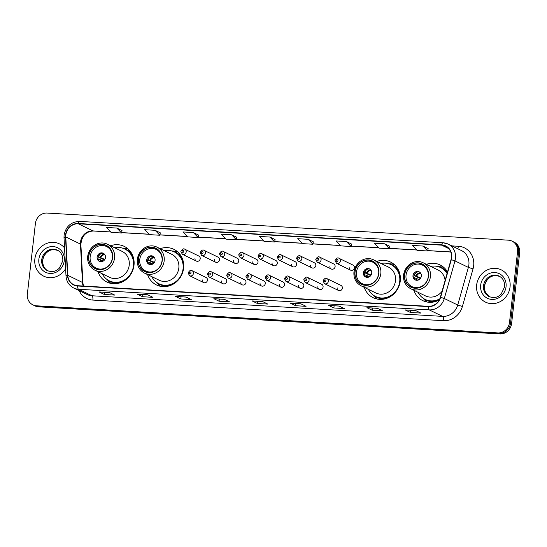 <?xml version="1.0" encoding="UTF-8"?>
<svg xmlns="http://www.w3.org/2000/svg" width="547" height="547" viewBox="0 0 547 547"><rect width="100%" height="100%" fill="white"/><g stroke="black" fill="none" stroke-linecap="round" stroke-linejoin="round"><path stroke-width="0.82" d="M413.853 290.266A19.829 18.263 -64.1 0 0 422.783 300.624A19.829 18.263 -64.1 0 0 439.262 299.934M364.247 287.346A19.829 18.263 -64.1 0 0 373.177 297.705A19.829 18.263 -64.1 0 0 400.267 280.953A19.829 18.263 -64.1 0 0 390.483 262.034A19.829 18.263 -64.1 0 0 376.821 261.432M147.594 274.608A19.829 18.263 -64.1 0 0 156.517 284.966A19.829 18.263 -64.1 0 0 183.607 268.215A19.829 18.263 -64.1 0 0 173.823 249.295A19.829 18.263 -64.1 0 0 160.168 248.694M97.988 271.695A19.829 18.263 -64.1 0 0 106.911 282.054A19.829 18.263 -64.1 0 0 134.001 265.302A19.829 18.263 -64.1 0 0 124.217 246.376A19.829 18.263 -64.1 0 0 110.556 245.781M202.246 279.873A2.803 2.585 -64.1 0 0 203.628 282.546A2.803 2.585 -64.1 0 0 207.463 280.18A2.803 2.585 -64.1 0 0 206.075 277.5L192.065 270.703A2.803 2.585 115.9 0 1 193.447 273.377A2.803 2.585 115.9 0 1 189.618 275.75L203.628 282.546M221.514 281.001A2.803 2.585 -64.1 0 0 222.903 283.681A2.803 2.585 -64.1 0 0 226.732 281.308A2.803 2.585 -64.1 0 0 225.35 278.635L211.333 271.832A2.803 2.585 115.9 0 1 212.721 274.512A2.803 2.585 115.9 0 1 208.886 276.885L222.903 283.681M240.789 282.136A2.803 2.585 -64.1 0 0 242.171 284.816A2.803 2.585 -64.1 0 0 246.006 282.443A2.803 2.585 -64.1 0 0 244.618 279.763L230.608 272.967A2.803 2.585 115.9 0 1 231.99 275.647A2.803 2.585 115.9 0 1 228.161 278.02L242.171 284.816M260.057 283.271A2.803 2.585 -64.1 0 0 261.445 285.944A2.803 2.585 -64.1 0 0 265.274 283.578A2.803 2.585 -64.1 0 0 263.893 280.898L249.883 274.102A2.803 2.585 115.9 0 1 251.264 276.775A2.803 2.585 115.9 0 1 247.429 279.148L261.445 285.944M279.332 284.406A2.803 2.585 -64.1 0 0 280.714 287.079A2.803 2.585 -64.1 0 0 284.549 284.707A2.803 2.585 -64.1 0 0 283.168 282.033L269.151 275.237A2.803 2.585 115.9 0 1 270.539 277.91A2.803 2.585 115.9 0 1 266.704 280.283L280.714 287.079M298.607 285.534A2.803 2.585 -64.1 0 0 299.988 288.214A2.803 2.585 -64.1 0 0 303.824 285.842A2.803 2.585 -64.1 0 0 302.436 283.168L288.426 276.365A2.803 2.585 115.9 0 1 289.807 279.045A2.803 2.585 115.9 0 1 285.978 281.418L299.988 288.214M317.875 286.669A2.803 2.585 -64.1 0 0 319.263 289.349A2.803 2.585 -64.1 0 0 323.092 286.977A2.803 2.585 -64.1 0 0 321.711 284.296L307.694 277.5A2.803 2.585 115.9 0 1 309.082 280.18A2.803 2.585 115.9 0 1 305.247 282.546L319.263 289.349M337.15 287.804A2.803 2.585 -64.1 0 0 338.531 290.478A2.803 2.585 -64.1 0 0 342.367 288.112A2.803 2.585 -64.1 0 0 340.979 285.431L326.969 278.635A2.803 2.585 115.9 0 1 328.357 281.308A2.803 2.585 115.9 0 1 324.521 283.681L338.531 290.478M214.26 259.531A2.803 2.585 -64.1 0 0 215.648 262.211A2.803 2.585 -64.1 0 0 219.477 259.839A2.803 2.585 -64.1 0 0 218.096 257.158L204.079 250.362A2.803 2.585 115.9 0 1 205.467 253.042A2.803 2.585 115.9 0 1 201.631 255.408L200.127 252.625C201.508 250.17 202.828 249.418 204.079 250.362M233.535 260.666A2.803 2.585 -64.1 0 0 234.916 263.339A2.803 2.585 -64.1 0 0 238.752 260.974A2.803 2.585 -64.1 0 0 237.364 258.293L223.354 251.497A2.803 2.585 115.9 0 1 224.742 254.17A2.803 2.585 115.9 0 1 220.906 256.543L219.402 253.76C220.783 251.305 222.096 250.547 223.354 251.497M252.803 261.794A2.803 2.585 -64.1 0 0 254.191 264.474A2.803 2.585 -64.1 0 0 258.027 262.102A2.803 2.585 -64.1 0 0 256.639 259.428L242.629 252.625A2.803 2.585 115.9 0 1 244.01 255.305A2.803 2.585 115.9 0 1 240.174 257.678L238.677 254.888C240.051 252.434 241.371 251.682 242.629 252.625M272.078 262.929A2.803 2.585 -64.1 0 0 273.459 265.61A2.803 2.585 -64.1 0 0 277.295 263.237A2.803 2.585 -64.1 0 0 275.914 260.557L261.897 253.76A2.803 2.585 115.9 0 1 263.285 256.44A2.803 2.585 115.9 0 1 259.449 258.813L257.945 256.023C259.326 253.569 260.639 252.817 261.897 253.76M194.992 258.396A2.803 2.585 -64.1 0 0 196.373 261.076A2.803 2.585 -64.1 0 0 200.209 258.704A2.803 2.585 -64.1 0 0 198.821 256.03L184.811 249.227A2.803 2.585 115.9 0 1 186.192 251.907A2.803 2.585 115.9 0 1 182.363 254.28L180.859 251.49C182.233 249.035 183.553 248.283 184.811 249.227M291.353 264.064A2.803 2.585 -64.1 0 0 292.734 266.738A2.803 2.585 -64.1 0 0 296.57 264.372A2.803 2.585 -64.1 0 0 295.182 261.692L281.172 254.895A2.803 2.585 115.9 0 1 282.553 257.569A2.803 2.585 115.9 0 1 278.724 259.941L277.22 257.158C278.594 254.704 279.914 253.952 281.172 254.895M310.621 265.199A2.803 2.585 -64.1 0 0 312.009 267.873A2.803 2.585 -64.1 0 0 315.838 265.5A2.803 2.585 -64.1 0 0 314.457 262.827L300.44 256.03A2.803 2.585 115.9 0 1 301.828 258.704A2.803 2.585 115.9 0 1 297.992 261.076L296.488 258.287C297.869 255.832 299.188 255.08 300.44 256.03M329.896 266.327A2.803 2.585 -64.1 0 0 331.277 269.008A2.803 2.585 -64.1 0 0 335.113 266.635A2.803 2.585 -64.1 0 0 333.725 263.962L319.715 257.158A2.803 2.585 115.9 0 1 321.103 259.839A2.803 2.585 115.9 0 1 317.267 262.211L315.763 259.422C317.144 256.967 318.457 256.215 319.715 257.158M349.164 267.462A2.803 2.585 -64.1 0 0 350.552 270.143A2.803 2.585 -64.1 0 0 354.388 267.77A2.803 2.585 -64.1 0 0 353 265.09L338.99 258.293A2.803 2.585 115.9 0 1 340.371 260.974A2.803 2.585 115.9 0 1 336.535 263.339L335.037 260.557C336.412 258.102 337.731 257.35 338.99 258.293M447.528 271.968A19.829 18.263 -64.1 0 0 440.089 264.946A19.829 18.263 -64.1 0 0 426.428 264.351M32.888 304.864L34.981 305.882A11.22 10.338 -64.1 0 0 38.625 306.826L499.903 333.943A11.22 10.338 -64.1 0 0 511.595 323.516L519.65 252.844A11.22 10.338 -64.1 0 0 514.112 242.136L513.065 241.63A11.22 10.338 -64.1 0 1 518.604 252.338A11.22 10.338 -64.1 0 0 513.065 241.63L512.019 241.118A11.22 10.338 -64.1 0 0 508.375 240.174L47.097 213.056A11.22 10.338 -64.1 0 0 35.405 223.484L27.35 294.156A11.22 10.338 -64.1 0 0 32.888 304.864A11.22 10.338 -64.1 0 0 36.526 305.807L497.811 332.925A11.22 10.338 -64.1 0 0 509.503 322.498L517.558 251.832A11.22 10.338 -64.1 0 0 512.019 241.118M33.935 305.37A11.22 10.338 -64.1 0 0 37.579 306.32L498.857 333.438A11.22 10.338 -64.1 0 0 510.549 323.003L518.604 252.338L510.549 323.003A11.22 10.338 -64.1 0 1 498.857 333.438L37.579 306.32A11.22 10.338 -64.1 0 1 33.935 305.37M34.858 259.025A17.955 16.54 -64.1 0 0 43.712 276.16A17.955 16.54 -64.1 0 0 65.626 268.721A17.955 16.54 -64.1 0 1 43.712 276.16A17.955 16.54 -64.1 0 1 34.858 259.025A17.955 16.54 -64.1 0 1 59.391 243.853A17.955 16.54 -64.1 0 0 34.858 259.025M476.656 284.994A17.955 16.54 -64.1 0 0 485.517 302.135A17.955 16.54 -64.1 0 0 510.05 286.963A17.955 16.54 -64.1 0 0 501.189 269.821A17.955 16.54 -64.1 0 0 476.656 284.994A17.955 16.54 -64.1 0 0 485.517 302.135A17.955 16.54 -64.1 0 0 510.05 286.963A17.955 16.54 -64.1 0 0 501.189 269.821A17.955 16.54 -64.1 0 0 476.656 284.994M65.845 234.916A11.972 11.029 115.9 0 1 78.324 223.791L441.641 245.152A11.972 11.029 115.9 0 1 445.525 246.157A11.972 11.029 115.9 0 1 451.029 259.62L440.369 297.233A11.972 11.029 115.9 0 1 428.301 306.32L77.64 285.705A11.972 11.029 115.9 0 1 73.756 284.693A11.972 11.029 115.9 0 1 67.787 275.326L65.784 236.967A11.972 11.029 115.9 0 1 65.845 234.916M65.572 234.895A12.266 11.302 -64.1 0 0 65.503 237.001L67.507 275.36A12.266 11.302 -64.1 0 0 77.606 285.999L428.267 306.614A12.266 11.302 -64.1 0 0 440.636 297.294L451.296 259.688A12.266 11.302 -64.1 0 0 441.675 244.858L78.358 223.497A12.266 11.302 -64.1 0 0 65.572 234.895M428.151 248.598L422.968 246.054L412.527 245.446L417.272 250.376L427.713 250.991L428.151 248.57M389.881 246.348L384.698 243.805L374.264 243.196L379.009 248.126L389.443 248.741L389.888 246.321M351.618 244.099L346.436 241.555L335.995 240.947L340.74 245.876L351.181 246.492L351.618 244.071M313.349 241.849L308.166 239.306L297.732 238.697L302.477 243.627L312.911 244.242L313.356 241.822M122.015 230.595L116.839 228.058L106.398 227.449L111.144 232.379L121.584 232.995L122.022 230.574M160.285 232.844L155.102 230.308L144.668 229.699L149.413 234.629L159.847 235.244L160.292 232.824M198.547 235.094L193.371 232.557L182.93 231.949L187.676 236.878L198.117 237.494L198.554 235.073M64.539 247.907A17.955 16.54 -64.1 0 0 59.391 243.853A17.955 16.54 -64.1 0 1 64.539 247.907M339.085 306.04L344.323 308.583L333.889 307.968L328.651 305.431L339.085 306.04M377.355 308.289L382.592 310.833L372.151 310.217L366.914 307.681L377.355 308.289M415.617 310.539L420.855 313.082L410.421 312.467L405.183 309.93L415.617 310.539M224.291 299.291L229.528 301.835L219.087 301.219L213.85 298.683L224.291 299.291M186.021 297.042L191.259 299.585L180.825 298.97L175.587 296.433L186.021 297.042M147.758 294.792L152.996 297.336L142.555 296.72L137.318 294.183L147.758 294.792M109.489 292.542L114.726 295.086L104.292 294.471L99.055 291.934L109.489 292.542M300.823 303.79L306.06 306.334L295.619 305.718L290.382 303.182L300.823 303.79M262.553 301.541L267.791 304.084L257.357 303.469L252.119 300.932L262.553 301.541M231.634 234.807L221.2 234.198L225.945 239.128L236.379 239.743L236.824 237.323L231.634 234.807L236.379 239.743M269.903 237.056L259.463 236.448L264.208 241.377L274.649 241.993L275.086 239.572L269.903 237.056L274.649 241.993M257.357 303.469L257.603 301.288M252.276 300.973L262.635 301.582L252.304 300.973A2.995 1.087 -86.6 0 1 252.276 300.973A2.995 1.087 -86.6 0 1 252.119 300.932M295.619 305.718L295.872 303.537M290.546 303.223L300.898 303.831L290.573 303.223A2.995 1.087 -86.6 0 1 290.546 303.223A2.995 1.087 -86.6 0 1 290.382 303.182M104.292 294.471L104.539 292.289M99.212 291.975L109.571 292.583L99.239 291.975A2.995 1.087 -86.6 0 1 99.212 291.975A2.995 1.087 -86.6 0 1 99.055 291.934M142.555 296.72L142.808 294.539M137.482 294.224L147.834 294.833L137.509 294.224A2.995 1.087 -86.6 0 1 137.482 294.224A2.995 1.087 -86.6 0 1 137.318 294.183M180.825 298.97L181.071 296.789M186.096 297.083L175.772 296.474A2.995 1.087 -86.6 0 1 175.744 296.474A2.995 1.087 -86.6 0 1 175.587 296.433M219.087 301.219L219.34 299.038M214.014 298.724L224.366 299.332L214.041 298.724A2.995 1.087 -86.6 0 1 214.014 298.724A2.995 1.087 -86.6 0 1 213.85 298.683M410.421 312.467L410.667 310.286M405.341 309.971L415.699 310.58L405.368 309.971A2.995 1.087 -86.6 0 1 405.341 309.971A2.995 1.087 -86.6 0 1 405.183 309.93M372.151 310.217L372.404 308.036M367.078 307.722L377.43 308.33L367.105 307.722A2.995 1.087 -86.6 0 1 367.078 307.722A2.995 1.087 -86.6 0 1 366.914 307.681M333.889 307.968L334.135 305.787M328.809 305.472L339.167 306.081L328.836 305.472A2.995 1.087 -86.6 0 1 328.809 305.472A2.995 1.087 -86.6 0 1 328.651 305.431M193.371 232.557L198.117 237.494M155.102 230.308L159.847 235.244M116.839 228.058L121.584 232.995M308.166 239.306L312.911 244.242M346.436 241.555L351.181 246.492M384.698 243.805L389.443 248.741M422.968 246.054L427.713 250.991M134.118 262.034A17.695 16.301 -64.1 0 0 125.386 249.316L124.73 248.994A17.695 16.301 -64.1 0 0 114.774 247.825M102.2 273.739A17.695 16.301 -64.1 0 0 109.284 280.83A17.695 16.301 -64.1 0 0 133.461 265.883A17.695 16.301 -64.1 0 0 124.73 248.994M129.222 265.131A14.4 13.265 -64.1 0 0 122.111 251.388L107.444 244.27A14.4 13.265 115.9 0 1 114.555 258.013A14.4 13.265 115.9 0 1 94.87 270.184L109.544 277.302A14.4 13.265 -64.1 0 0 129.222 265.131M88.805 256.276A12.718 11.713 -64.1 0 0 95.082 268.413A12.718 11.713 -64.1 0 0 112.463 257.664A12.718 11.713 -64.1 0 0 106.186 245.528A12.718 11.713 -64.1 0 0 88.805 256.276M109.284 280.83L109.94 281.151A17.695 16.301 -64.1 0 0 125.338 280.132M108.921 265.398A11.972 11.029 115.9 0 1 96.067 268.057A11.972 11.029 115.9 0 1 90.159 256.639A11.972 11.029 115.9 0 1 106.515 246.519A11.972 11.029 115.9 0 1 112.422 257.945A11.972 11.029 115.9 0 1 112.381 258.266M97.113 257.042A4.485 4.137 -64.1 0 0 99.328 261.329A4.485 4.137 -64.1 0 0 105.468 257.534A4.485 4.137 -64.1 0 0 103.253 253.254A4.485 4.137 -64.1 0 0 97.113 257.042M103.691 253.507A4.485 4.137 -64.1 0 0 98.036 257.487A4.485 4.137 -64.1 0 0 99.807 261.521M111.164 283.455A19.453 17.921 115.9 0 1 108.463 281.062L106.986 279.455M122.227 248.044L124.401 248.208A19.453 17.921 115.9 0 1 127.957 248.851M104.45 259.989L98.132 256.926M101.496 253.432A5.238 4.827 115.9 0 0 98.494 256.796L98.173 256.775M98.494 256.796L104.839 259.415M98.385 259.839A5.238 4.827 115.9 0 1 98.241 259.005L98.111 258.998M103.328 261.015L98.241 259.005M183.724 264.953A17.695 16.301 -64.1 0 0 174.992 252.229L174.336 251.914A17.695 16.301 -64.1 0 0 164.38 250.738M151.806 276.652A17.695 16.301 -64.1 0 0 158.89 283.749A17.695 16.301 -64.1 0 0 183.067 268.796A17.695 16.301 -64.1 0 0 174.336 251.914M178.828 268.044A14.4 13.265 -64.1 0 0 171.717 254.3L157.051 247.182A14.4 13.265 115.9 0 1 164.162 260.933A14.4 13.265 115.9 0 1 144.483 273.097L159.15 280.214A14.4 13.265 -64.1 0 0 178.828 268.044M138.418 259.196A12.718 11.713 -64.1 0 0 144.688 271.333A12.718 11.713 -64.1 0 0 162.069 260.584A12.718 11.713 -64.1 0 0 155.792 248.447A12.718 11.713 -64.1 0 0 138.418 259.196M158.89 283.749L159.546 284.064A17.695 16.301 -64.1 0 0 174.944 283.052M158.527 268.317A11.972 11.029 115.9 0 1 145.673 270.977A11.972 11.029 115.9 0 1 139.765 259.551A11.972 11.029 115.9 0 1 156.121 249.439A11.972 11.029 115.9 0 1 162.028 260.857A11.972 11.029 115.9 0 1 161.987 261.179M146.726 259.962A4.485 4.137 -64.1 0 0 148.941 264.242A4.485 4.137 -64.1 0 0 155.075 260.454A4.485 4.137 -64.1 0 0 152.859 256.167A4.485 4.137 -64.1 0 0 146.726 259.962M153.304 256.42A4.485 4.137 -64.1 0 0 147.642 260.406A4.485 4.137 -64.1 0 0 149.413 264.433M160.77 286.368A19.453 17.921 115.9 0 1 158.069 283.982L156.599 282.375M171.833 250.964L174.008 251.121A19.453 17.921 115.9 0 1 177.563 251.77M154.056 262.902L147.738 259.839M151.102 256.352A5.238 4.827 115.9 0 0 148.1 259.709L147.779 259.695M148.1 259.709L154.445 262.334M147.991 262.751A5.238 4.827 115.9 0 1 147.847 261.917L147.717 261.91M152.934 263.928L147.847 261.917M400.377 277.691A17.695 16.301 -64.1 0 0 391.645 264.967L390.989 264.645A17.695 16.301 -64.1 0 0 381.033 263.476M368.466 289.39A17.695 16.301 -64.1 0 0 375.543 296.488A17.695 16.301 -64.1 0 0 399.72 281.534A17.695 16.301 -64.1 0 0 390.989 264.645M395.481 280.782A14.4 13.265 -64.1 0 0 388.377 267.039L373.71 259.921A14.4 13.265 115.9 0 1 380.815 273.664A14.4 13.265 115.9 0 1 361.136 285.835L375.803 292.953A14.4 13.265 -64.1 0 0 395.481 280.782M355.071 271.927A12.718 11.713 -64.1 0 0 361.348 284.071A12.718 11.713 -64.1 0 0 378.729 273.322A12.718 11.713 -64.1 0 0 372.452 261.186A12.718 11.713 -64.1 0 0 355.071 271.927M375.543 296.488L376.199 296.802A17.695 16.301 -64.1 0 0 391.597 295.79M375.18 281.055A11.972 11.029 115.9 0 1 362.326 283.715A11.972 11.029 115.9 0 1 356.418 272.29A11.972 11.029 115.9 0 1 372.781 262.17A11.972 11.029 115.9 0 1 378.688 273.596A11.972 11.029 115.9 0 1 378.647 273.917M363.379 272.7A4.485 4.137 -64.1 0 0 365.594 276.98A4.485 4.137 -64.1 0 0 371.728 273.185A4.485 4.137 -64.1 0 0 369.512 268.905A4.485 4.137 -64.1 0 0 363.379 272.7M369.957 269.158A4.485 4.137 -64.1 0 0 364.295 273.144A4.485 4.137 -64.1 0 0 366.066 277.172M377.43 299.106A19.453 17.921 115.9 0 1 374.722 296.72L373.252 295.106M388.493 263.702L390.667 263.859A19.453 17.921 115.9 0 1 394.216 264.502M370.716 275.64L364.398 272.577M367.755 269.083A5.238 4.827 115.9 0 0 364.753 272.447L364.432 272.427M364.753 272.447L371.105 275.073M364.651 275.49A5.238 4.827 115.9 0 1 364.507 274.656L364.37 274.649M369.587 276.666L364.507 274.656M447.22 273.062A17.695 16.301 -64.1 0 0 441.251 267.88L440.595 267.565A17.695 16.301 -64.1 0 0 430.639 266.396M447.077 273.555A17.695 16.301 -64.1 0 0 440.595 267.565M445.108 280.502A14.4 13.265 -64.1 0 0 437.983 269.951L423.316 262.84A14.4 13.265 115.9 0 1 430.421 276.584A14.4 13.265 115.9 0 1 410.742 288.754L425.409 295.872A14.4 13.265 -64.1 0 0 442.058 291.284M404.677 274.847A12.718 11.713 -64.1 0 0 410.954 286.984A12.718 11.713 -64.1 0 0 428.335 276.235A12.718 11.713 -64.1 0 0 422.058 264.098A12.718 11.713 -64.1 0 0 404.677 274.847M418.072 292.31A17.695 16.301 -64.1 0 0 425.149 299.4A17.695 16.301 -64.1 0 0 439.809 298.819M425.149 299.4L425.805 299.722A17.695 16.301 -64.1 0 0 439.398 299.674M424.787 283.968A11.972 11.029 115.9 0 1 411.932 286.628A11.972 11.029 115.9 0 1 406.031 275.203A11.972 11.029 115.9 0 1 422.387 265.09A11.972 11.029 115.9 0 1 428.294 276.515A11.972 11.029 115.9 0 1 428.253 276.83M412.985 275.613A4.485 4.137 -64.1 0 0 415.2 279.9A4.485 4.137 -64.1 0 0 421.334 276.105A4.485 4.137 -64.1 0 0 419.118 271.818A4.485 4.137 -64.1 0 0 412.985 275.613M419.563 272.071A4.485 4.137 -64.1 0 0 413.901 276.057A4.485 4.137 -64.1 0 0 415.672 280.091M427.036 302.026A19.453 17.921 115.9 0 1 424.328 299.633L422.858 298.026M438.099 266.615L440.273 266.772A19.453 17.921 115.9 0 1 443.822 267.421M420.322 278.56L414.004 275.49M417.361 272.003A5.238 4.827 115.9 0 0 414.359 275.367L414.038 275.346M414.359 275.367L420.711 277.985M414.257 278.402A5.238 4.827 115.9 0 1 414.113 277.575L413.976 277.568M419.2 279.585L414.113 277.575M488.854 296.351A14.591 13.436 -64.1 0 0 486.051 293.356M38.625 306.826L36.526 305.807M519.65 252.844L517.558 251.832M511.595 323.516L509.503 322.498M499.903 333.943L497.811 332.925M78.324 223.791L92.99 230.909A11.972 11.029 -64.1 0 0 80.512 242.027A11.972 11.029 -64.1 0 0 80.45 244.085L82.453 282.443A11.972 11.029 -64.1 0 0 83.206 286.033M451.829 245.89L458.372 246.273A3.74 1.361 -86.6 0 1 457.675 248.728M458.372 246.273A18.701 17.23 115.9 0 1 473.668 265.698A18.701 17.23 115.9 0 1 473.039 268.885L462.386 306.491A18.701 17.23 115.9 0 1 443.521 320.692L92.86 300.077A18.701 17.23 115.9 0 1 79.13 290.628M451.296 259.688L454.967 260.898L468.376 267.408A14.96 13.784 -64.1 0 0 468.882 264.864A14.96 13.784 -64.1 0 0 461.497 250.581L448.089 244.078A14.96 13.784 115.9 0 1 454.967 260.898L444.308 298.512A14.96 13.784 115.9 0 1 429.217 309.875L78.563 289.26A3.74 1.361 -86.6 0 1 77.606 285.999M79.917 221.453A3.74 1.361 93.4 0 0 79.712 221.405C71.103 221.761 65.893 226.335 64.081 235.142L64.006 237.685A3.74 0.745 -3 0 1 65.503 237.001M428.267 306.614A3.74 1.361 93.4 0 0 429.217 309.875L442.632 316.378A14.96 13.784 -64.1 0 0 457.723 305.021L468.376 267.408L473.039 268.885M440.636 297.294L444.308 298.512L457.723 305.021L462.386 306.491M64.006 237.685L66.009 276.044A3.74 0.745 -3 0 1 67.507 275.36M92.86 300.077A3.74 1.361 -86.6 0 0 91.971 295.763L78.563 289.26A14.96 13.784 115.9 0 1 73.708 287.995L87.117 294.505A14.96 13.784 -64.1 0 0 91.971 295.763L442.632 316.378A3.74 1.361 -86.6 0 1 443.521 320.692M443.234 242.813A14.96 13.784 115.9 0 1 448.089 244.078L443.036 242.759L79.712 221.405A3.74 1.361 93.4 0 0 78.358 223.497M441.675 244.858A3.74 1.361 -86.6 0 1 443.036 242.759M441.641 245.152L448.718 248.584M450.742 251.941L427.781 250.588M416.862 249.945L389.519 248.338M378.599 247.695L351.249 246.088M340.33 245.446L312.987 243.839M302.067 243.196L274.717 241.589M263.798 240.947L236.454 239.34M225.528 238.697L198.185 237.09M187.265 236.448L159.922 234.841M148.996 234.198L121.653 232.591M110.733 231.949L92.99 230.909A6.735 2.448 -86.6 0 0 93.346 231.005C85.831 231.497 81.674 236.003 80.881 244.523A6.735 1.347 177 0 0 80.45 244.085L65.784 236.967M67.787 275.326L82.453 282.443A6.735 1.347 177 0 1 82.877 282.881L83.479 286.047M57.763 250.362A11.398 10.502 -64.1 0 0 42.652 260.208A11.398 10.502 -64.1 0 0 47.821 270.854M41.736 259.763A11.398 10.502 -64.1 0 0 47.363 270.642C53.886 272.898 57.025 270.321 59.384 268.112L62.796 260.878C63.09 255.818 61.264 252.235 57.312 250.129A11.398 10.502 -64.1 0 0 41.736 259.763M64.245 260.748A13.648 12.567 -64.1 0 0 53.08 246.581A13.648 12.567 -64.1 0 0 38.864 259.257A13.648 12.567 -64.1 0 0 50.023 273.432A13.648 12.567 -64.1 0 0 64.245 260.748M112.634 257.678A12.902 11.89 -64.1 0 0 102.084 244.277A12.902 11.89 -64.1 0 0 88.635 256.269A12.902 11.89 -64.1 0 0 99.192 269.671A12.902 11.89 -64.1 0 0 112.634 257.678M132.572 255.23A17.935 16.519 -64.1 0 0 123.116 248.324M107.759 279.982A17.935 16.519 -64.1 0 0 119.034 283.134M100.21 257.261A4.342 4 115.9 0 1 104.593 254.334M100.88 257.493A4.116 3.788 115.9 0 1 104.894 254.765M101.017 261.712A4.342 4 115.9 0 1 99.957 259.469M101.537 261.678A4.116 3.788 115.9 0 1 100.627 259.702M499.561 276.331A11.398 10.502 -64.1 0 0 484.451 286.184A11.398 10.502 -64.1 0 0 489.62 296.823M483.534 285.739A11.398 10.502 -64.1 0 0 489.162 296.618C495.685 298.874 498.823 296.289 501.182 294.088L504.601 286.854C504.888 281.794 503.062 278.211 499.117 276.098A11.398 10.502 -64.1 0 0 483.534 285.739M506.043 286.724A13.648 12.567 -64.1 0 0 494.885 272.55A13.648 12.567 -64.1 0 0 480.663 285.233A13.648 12.567 -64.1 0 0 491.821 299.407A13.648 12.567 -64.1 0 0 506.043 286.724M162.247 260.591A12.902 11.89 -64.1 0 0 151.69 247.189A12.902 11.89 -64.1 0 0 138.241 259.182A12.902 11.89 -64.1 0 0 148.798 272.584A12.902 11.89 -64.1 0 0 162.247 260.591M182.178 258.15A17.935 16.519 -64.1 0 0 172.722 251.244M157.365 282.895A17.935 16.519 -64.1 0 0 168.647 286.047M149.816 260.181A4.342 4 115.9 0 1 154.199 257.254M150.487 260.413A4.116 3.788 115.9 0 1 154.5 257.685M150.623 264.632A4.342 4 115.9 0 1 149.57 262.389M151.143 264.598A4.116 3.788 115.9 0 1 150.234 262.622M378.9 273.329A12.902 11.89 -64.1 0 0 368.343 259.928A12.902 11.89 -64.1 0 0 354.894 271.921A12.902 11.89 -64.1 0 0 365.451 285.322A12.902 11.89 -64.1 0 0 378.9 273.329M398.838 270.888A17.935 16.519 -64.1 0 0 389.382 263.982M374.025 295.633A17.935 16.519 -64.1 0 0 385.3 298.785M366.476 272.919A4.342 4 115.9 0 1 370.859 269.986M367.14 273.144A4.116 3.788 115.9 0 1 371.153 270.416M367.276 277.37A4.342 4 115.9 0 1 366.223 275.127M367.796 277.336A4.116 3.788 115.9 0 1 366.887 275.353M428.506 276.249A12.902 11.89 -64.1 0 0 417.949 262.84A12.902 11.89 -64.1 0 0 404.507 274.833A12.902 11.89 -64.1 0 0 415.057 288.242A12.902 11.89 -64.1 0 0 428.506 276.249M447.419 272.344A17.935 16.519 -64.1 0 0 438.988 266.895M423.631 298.553A17.935 16.519 -64.1 0 0 434.906 301.705M416.082 275.832A4.342 4 115.9 0 1 420.465 272.905M416.746 276.064A4.116 3.788 115.9 0 1 420.759 273.336M416.882 280.283A4.342 4 115.9 0 1 415.829 278.04M417.409 280.249A4.116 3.788 115.9 0 1 416.493 278.273M182.062 251.388A0.937 0.862 -64.1 0 0 182.828 252.358A0.937 0.862 -64.1 0 0 183.799 251.49A0.937 0.862 -64.1 0 0 183.033 250.519A0.937 0.862 -64.1 0 0 182.062 251.388M201.33 252.516A0.937 0.862 -64.1 0 0 202.096 253.487A0.937 0.862 -64.1 0 0 203.074 252.618A0.937 0.862 -64.1 0 0 202.308 251.647A0.937 0.862 -64.1 0 0 201.33 252.516M220.605 253.651A0.937 0.862 -64.1 0 0 221.371 254.622A0.937 0.862 -64.1 0 0 222.342 253.753A0.937 0.862 -64.1 0 0 221.583 252.782A0.937 0.862 -64.1 0 0 220.605 253.651M239.88 254.786A0.937 0.862 -64.1 0 0 240.639 255.757A0.937 0.862 -64.1 0 0 241.617 254.888A0.937 0.862 -64.1 0 0 240.851 253.917A0.937 0.862 -64.1 0 0 239.88 254.786M259.148 255.914A0.937 0.862 -64.1 0 0 259.914 256.885A0.937 0.862 -64.1 0 0 260.892 256.017A0.937 0.862 -64.1 0 0 260.126 255.046A0.937 0.862 -64.1 0 0 259.148 255.914M278.423 257.049A0.937 0.862 -64.1 0 0 279.189 258.02A0.937 0.862 -64.1 0 0 280.16 257.152A0.937 0.862 -64.1 0 0 279.394 256.181A0.937 0.862 -64.1 0 0 278.423 257.049M297.691 258.184A0.937 0.862 -64.1 0 0 298.457 259.155A0.937 0.862 -64.1 0 0 299.435 258.287A0.937 0.862 -64.1 0 0 298.669 257.316A0.937 0.862 -64.1 0 0 297.691 258.184M316.966 259.319A0.937 0.862 -64.1 0 0 317.732 260.29A0.937 0.862 -64.1 0 0 318.703 259.415A0.937 0.862 -64.1 0 0 317.944 258.444A0.937 0.862 -64.1 0 0 316.966 259.319M336.241 260.447A0.937 0.862 -64.1 0 0 337 261.418A0.937 0.862 -64.1 0 0 337.978 260.55A0.937 0.862 -64.1 0 0 337.212 259.579A0.937 0.862 -64.1 0 0 336.241 260.447M191.053 272.96A0.937 0.862 -64.1 0 0 190.288 271.989A0.937 0.862 -64.1 0 0 189.317 272.857A0.937 0.862 -64.1 0 0 190.082 273.828A0.937 0.862 -64.1 0 0 191.053 272.96M210.328 274.095A0.937 0.862 -64.1 0 0 209.563 273.124A0.937 0.862 -64.1 0 0 208.585 273.992A0.937 0.862 -64.1 0 0 209.351 274.963A0.937 0.862 -64.1 0 0 210.328 274.095M229.596 275.223A0.937 0.862 -64.1 0 0 228.831 274.252A0.937 0.862 -64.1 0 0 227.86 275.12A0.937 0.862 -64.1 0 0 228.625 276.091A0.937 0.862 -64.1 0 0 229.596 275.223M248.871 276.358A0.937 0.862 -64.1 0 0 248.106 275.387A0.937 0.862 -64.1 0 0 247.135 276.256A0.937 0.862 -64.1 0 0 247.894 277.226A0.937 0.862 -64.1 0 0 248.871 276.358M268.146 277.493A0.937 0.862 -64.1 0 0 267.38 276.522A0.937 0.862 -64.1 0 0 266.403 277.391A0.937 0.862 -64.1 0 0 267.168 278.361A0.937 0.862 -64.1 0 0 268.146 277.493M287.414 278.621A0.937 0.862 -64.1 0 0 286.649 277.65A0.937 0.862 -64.1 0 0 285.678 278.526A0.937 0.862 -64.1 0 0 286.443 279.496A0.937 0.862 -64.1 0 0 287.414 278.621M306.689 279.756A0.937 0.862 -64.1 0 0 305.923 278.785A0.937 0.862 -64.1 0 0 304.946 279.654A0.937 0.862 -64.1 0 0 305.711 280.625A0.937 0.862 -64.1 0 0 306.689 279.756M325.957 280.891A0.937 0.862 -64.1 0 0 325.192 279.92A0.937 0.862 -64.1 0 0 324.221 280.789A0.937 0.862 -64.1 0 0 324.986 281.76A0.937 0.862 -64.1 0 0 325.957 280.891M66.009 276.044C66.46 281.534 69.031 285.52 73.708 287.995M80.881 244.523L82.877 282.881M450.776 252.017L427.768 250.663M416.937 250.027L389.505 248.413M378.674 247.777L351.236 246.164M340.405 245.528L312.973 243.914M302.142 243.278L274.703 241.665M263.873 241.029L236.441 239.415M225.61 238.779L198.171 237.166M187.341 236.53L159.909 234.916M149.078 234.28L121.639 232.666M110.809 232.031L93.346 231.005M186.103 297.083L175.744 296.474M58.235 250.574C53.538 249.104 49.886 249.617 47.288 252.119C44.731 254.259 43.234 257.001 42.796 260.338C42.502 265.398 44.334 268.98 48.28 271.086M107.444 244.27C100.778 240.68 89.749 244.393 87.67 256.352C87.253 262.71 89.653 267.319 94.87 270.184M106.515 246.519L109.421 247.928M96.067 268.057L98.973 269.473M500.033 276.543C495.336 275.079 491.685 275.592 489.086 278.088C486.536 280.235 485.032 282.97 484.594 286.313C484.307 291.373 486.133 294.956 490.078 297.062M157.051 247.182C150.384 243.593 139.355 247.312 137.276 259.271C136.859 265.623 139.266 270.239 144.483 273.097M156.121 249.439L159.027 250.847M145.673 270.977L148.579 272.385M373.71 259.921C367.044 256.331 356.015 260.044 353.936 272.003C353.519 278.361 355.919 282.97 361.136 285.835M372.781 262.17L375.686 263.586M362.326 283.715L365.239 285.124M423.316 262.84C416.65 259.251 405.621 262.963 403.542 274.922C403.125 281.281 405.525 285.89 410.742 288.754M422.387 265.09L425.292 266.498M411.932 286.628L414.845 288.037M196.373 261.076L182.363 254.28M215.648 262.211L201.631 255.408M234.916 263.339L220.906 256.543M254.191 264.474L240.174 257.678M273.459 265.61L259.449 258.813M292.734 266.738L278.724 259.941M312.009 267.873L297.992 261.076M331.277 269.008L317.267 262.211M350.552 270.143L336.535 263.339M192.065 270.703C190.807 269.753 189.488 270.512 188.113 272.967L189.618 275.75M211.333 271.832C210.082 270.888 208.763 271.64 207.381 274.095L208.886 276.885M230.608 272.967C229.35 272.023 228.037 272.775 226.656 275.23L228.161 278.02M249.883 274.102C248.625 273.158 247.306 273.91 245.931 276.365L247.429 279.148M269.151 275.237C267.893 274.286 266.58 275.038 265.199 277.493L266.704 280.283M288.426 276.365C287.168 275.421 285.849 276.173 284.474 278.628L285.978 281.418M307.694 277.5C306.443 276.556 305.123 277.308 303.742 279.763L305.247 282.546M326.969 278.635C325.711 277.685 324.398 278.444 323.017 280.891L324.521 283.681"/></g></svg>
